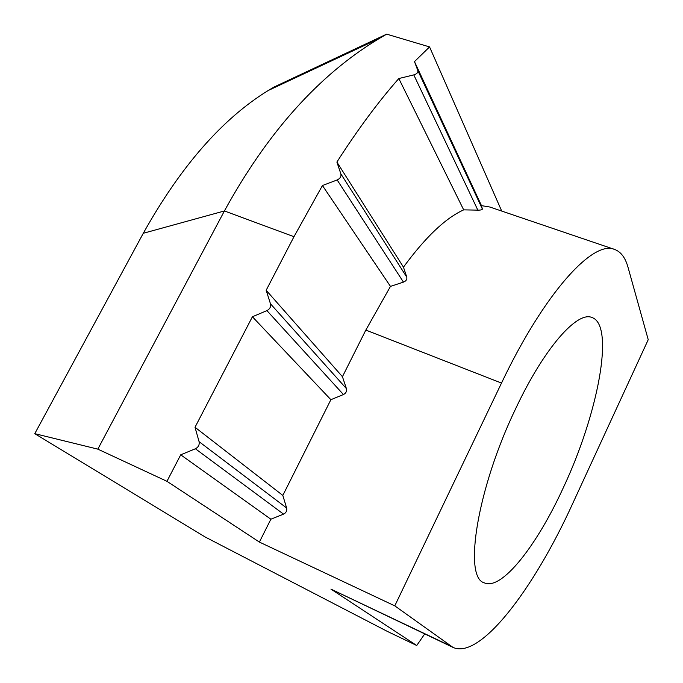 <?xml version="1.0" encoding="UTF-8"?>
<svg xmlns="http://www.w3.org/2000/svg" width="683" height="683" viewBox="0 0 683 683"><rect width="100%" height="100%" fill="white"/><g stroke="black" fill="none" stroke-linecap="round" stroke-linejoin="round"><path stroke-width="1.02" d="M516.041 407.896C544.334 347.843 577.34 310.765 592.007 317.527C615.212 325.356 597.702 414.974 563.099 488.191C536.607 546.033 501.45 590.906 484.29 582.83C463.065 577.656 477.28 487.918 516.041 407.896M477.835 210.133C480.875 210.159 482.377 209.766 482.343 208.955L481.481 205.634L489.831 207.026L614.538 249.415C593.168 239.776 544.462 292.708 501.501 383.078L365.832 330.085L390.471 286.39L403.457 282.122C406.12 281.02 407.23 279.364 406.786 277.153L403.465 267.147C425.432 237.18 445.504 218.082 463.68 209.869L477.835 210.125L413.796 74.891L398.821 78.536C378.271 101.818 357.627 129.668 336.89 162.067L403.465 267.147M336.89 162.067L340.868 173.892C341.398 176.513 340.168 178.536 337.154 179.953L322.436 185.528L293.98 236.702L266.165 290.266L270.459 303.781C271.057 306.761 269.879 309.04 266.925 310.62L252.411 316.758L195.014 427.268L199.077 441.662C199.624 444.829 198.394 447.203 195.398 448.774L180.713 454.818L166.951 481.31L259.395 542.08L394.783 605.855L452.957 647.373C480.004 659.957 533.483 589.557 572.431 504.105L648.227 339.69L628.036 267.343C625.372 257.704 620.873 251.728 614.538 249.415M259.395 542.08L270.869 519.217L283.556 514.137C286.143 512.805 287.167 510.756 286.629 507.998L282.822 495.423L330.879 399.7L343.438 394.543C345.991 393.212 346.981 391.231 346.409 388.61L342.439 376.692L365.832 330.085M394.783 605.855L501.501 383.078M452.957 647.373L330.931 589.105L416.741 645.503L424.706 633.944M501.706 211.064L429.564 46.922L414.479 61.607L481.481 205.634M414.479 61.607L417.808 70.52C418.218 72.492 416.878 73.952 413.796 74.891M463.68 209.869L398.821 78.536M390.471 286.39L322.436 185.528M266.165 290.266L342.439 376.692M330.879 399.7L252.411 316.758M195.014 427.268L282.822 495.423M270.869 519.217L180.713 454.818M34.773 433.671L143.285 233.279C180.688 166.345 222.334 118.748 268.231 90.498L273.985 87.065L386.672 34.15L379.082 38.59C319.183 74.686 267.634 132.143 224.417 210.953L97.831 449.141L34.773 433.671L205.207 537.017L387.517 631.485L416.741 645.503M166.951 481.31L97.831 449.141M386.672 34.15L429.564 46.922M450.558 645.956L330.931 589.105M417.808 70.52L482.343 208.955M340.868 173.892L406.786 277.153M337.154 179.953L403.457 282.122M270.459 303.781L346.409 388.61M266.925 310.62L343.438 394.543M199.077 441.662L286.629 507.998M195.398 448.774L283.556 514.137M293.98 236.702L224.417 210.953L143.285 233.279M379.082 38.59L268.231 90.498"/></g></svg>
